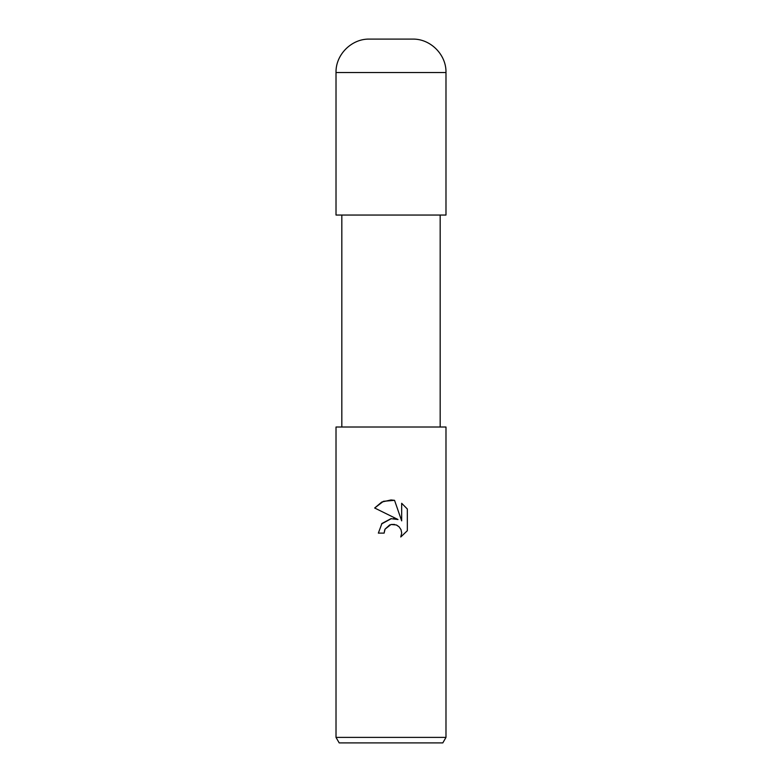 <?xml version="1.0" encoding="UTF-8"?>
<svg xmlns="http://www.w3.org/2000/svg" width="782" height="782" viewBox="0 0 782 782"><rect width="100%" height="100%" fill="white"/><g stroke="black" fill="none" stroke-linecap="round" stroke-linejoin="round"><path stroke-width="1.17" d="M391 524.487L385.057 529.131L384.128 533.119L378.351 533.119L381.939 523.481L391 518.662L397.999 519.512L374.666 508.007L381.772 502.044L391 499.952L394.548 500.333L401.674 520.861L401.674 503.285L407.334 509.004L407.344 530.695L400.765 536.99L401.694 533.06L401.029 529.697L399.123 526.853L396.279 524.947L391 524.487L394.539 524.429M391 737.397L445.984 737.397L445.984 427.021L336.016 427.021L336.016 737.397L391 737.397M336.016 737.397L339.192 742.9L442.808 742.9L445.984 737.397M384.128 533.119L384.715 529.893M394.548 500.333L383.434 501.301L374.666 508.007M407.334 509.004L401.674 503.285M397.999 519.512L393.6 518.574M391.323 518.622L381.518 523.979M385.057 529.131L389.768 524.859M396.757 525.162L399.123 526.853L401.029 529.697L401.694 533.06L400.765 536.99L407.334 530.695M369.446 39.1L412.554 39.1C430.423 38.641 446.444 54.672 445.984 72.531L336.016 72.531C335.556 54.672 351.577 38.641 369.446 39.1M336.016 72.531L336.016 215.05L445.984 215.05L445.984 72.531M440.178 215.05L440.178 427.021M341.822 215.05L341.822 427.021"/></g></svg>
